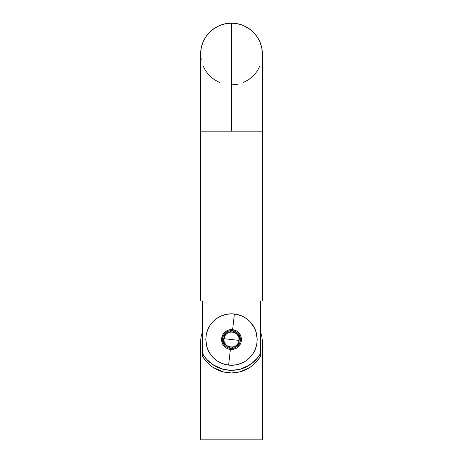 <?xml version="1.0" encoding="UTF-8"?>
<svg xmlns="http://www.w3.org/2000/svg" width="463" height="463" viewBox="0 0 463 463"><rect width="100%" height="100%" fill="white"/><g stroke="black" fill="none" stroke-linecap="round" stroke-linejoin="round"><path stroke-width="0.69" d="M262.365 131.185L262.365 54.015L261.774 47.996L260.015 42.202L257.168 36.866L253.325 32.19L248.648 28.353L243.312 25.5L237.519 23.74L231.5 23.15A30.865 30.865 0 0 1 262.365 54.015L262.365 54.015A30.865 30.865 0 0 0 231.5 23.15L231.5 131.185L262.365 131.185L200.635 131.185L200.635 300.95L202.493 300.95L202.493 353.593L206.596 359.276L212.853 364.717L216.806 366.997L221.314 368.808L226.268 369.989L231.488 370.4L236.686 369.995L241.645 368.826L246.148 367.02L250.124 364.734L256.386 359.3L260.507 353.593L260.507 300.95L262.365 300.95L262.365 131.185L262.365 300.95L260.507 300.95L260.507 353.593L256.386 359.3L253.516 362.13A33.44 33.44 0 0 0 260.507 353.593M221.216 315.957A25.72 25.72 0 0 0 216.852 318.388L221.239 315.945L226.228 314.36L231.569 313.81L236.906 314.389L241.871 315.998L246.229 318.446L249.904 321.559L254.118 327.283L256.027 331.786L257.22 339.535L256.67 344.831L255.159 349.623L252.867 353.854L249.881 357.523L246.177 360.66L241.784 363.108L236.807 364.705L231.471 365.255A25.72 25.72 0 0 1 228.612 365.093L230.383 349.415A9.943 9.943 0 0 1 221.621 338.418A9.943 9.943 0 0 1 232.617 329.65L236.315 330.831L237.918 331.936L239.278 333.337L241.055 336.786L241.408 338.702L240.974 342.556L239.093 345.954L237.698 347.308L236.061 348.373L232.333 349.443L228.479 349.009L226.685 348.234L225.082 347.128L222.662 344.096L221.592 340.363L221.621 338.418L222.801 334.72L225.302 331.757L228.751 329.974L232.617 329.65L234.388 313.972A25.72 25.72 0 0 0 231.633 313.81A25.72 25.72 0 0 1 234.388 313.972L232.617 329.65A9.943 9.943 0 0 1 241.379 340.652A9.943 9.943 0 0 1 230.383 349.415L228.612 365.093A25.72 25.72 0 0 0 236.807 364.705L231.471 365.255L226.135 364.688L221.164 363.09L216.794 360.636L213.096 357.505L210.121 353.836L207.835 349.606L206.33 344.825L205.78 339.535L206.33 334.222L207.846 329.425L210.138 325.2L213.136 321.525L216.846 318.394L221.239 315.945L226.228 314.36A25.72 25.72 0 0 0 221.268 315.934M231.506 313.81A25.72 25.72 0 0 0 228.514 313.983A25.72 25.72 0 0 1 231.506 313.81M216.834 318.399A25.72 25.72 0 0 0 215 319.8M209.357 326.45A25.72 25.72 0 0 0 206.336 334.211M223.716 315.014A25.72 25.72 0 0 1 226.228 314.36L231.569 313.81L236.906 314.389L241.871 315.998L246.229 318.446L249.904 321.559L252.891 325.246L255.171 329.459L256.676 334.245L257.22 339.535L256.67 344.831L255.159 349.623L252.867 353.854L249.881 357.523L246.177 360.66L241.784 363.108L236.807 364.705M231.471 365.255L226.135 364.688L221.164 363.09L216.794 360.636L213.096 357.505L210.798 354.803L208.888 351.793L206.978 347.296L205.78 339.535L206.33 334.222L207.846 329.425L210.138 325.2L213.136 321.525L216.846 318.394M206.602 359.282A33.44 33.44 0 0 0 209.444 362.095L206.596 359.276L202.493 353.593L202.493 300.95L200.635 300.95L200.635 131.185L231.5 131.185L231.5 23.15L225.481 23.74L219.688 25.5L214.352 28.353L209.675 32.19L205.832 36.866L202.985 42.202L201.226 47.996L200.635 54.015L201.226 60.04M202.985 65.827L205.832 71.163L209.675 75.845L214.352 79.682L219.688 82.536M231.5 84.885L237.519 84.289M243.312 82.536L248.648 79.682L253.325 75.845L257.168 71.163L260.015 65.827M203.066 354.56L204.374 356.516M204.918 357.245L207.8 360.55L214.739 365.897L222.819 369.254L231.5 370.4L240.181 369.254L244.331 367.842L251.907 363.449L257.723 357.708M258.62 356.522L259.934 354.56M231.5 23.15A30.865 30.865 0 0 0 200.635 54.015A30.865 30.865 0 0 1 231.5 23.15M207.407 330.524L207.783 329.569M208.182 328.678L210.109 325.252M210.26 325.026L212.546 322.144M213.321 321.334L215.058 319.754M217.24 318.127L218.073 317.589M221.511 315.83L222.055 315.61M240.864 315.575L241.524 315.847M244.852 317.549L245.986 318.278M248.035 319.829L249.679 321.334M250.558 322.26L252.891 325.246A25.72 25.72 0 0 1 256.027 331.786A25.72 25.72 0 0 0 253.666 326.479M252.92 325.292L254.858 328.753M255.223 329.587L255.559 330.426M255.576 348.581L255.217 349.49M254.841 350.346L252.879 353.842M252.775 353.992L250.512 356.857M249.679 357.731L247.942 359.317M245.772 360.932L244.898 361.493M241.495 363.235L240.928 363.467M222.113 363.484L221.488 363.229M218.125 361.505L217.228 360.932M215.046 359.305L213.327 357.737M212.419 356.782L210.115 353.83L208.142 350.3M207.777 349.478L207.441 348.639M203.326 354.971A33.44 33.44 0 0 0 206.591 359.271M253.516 362.13L250.124 364.734L240.268 369.231L231.488 370.4L223.241 369.364L212.853 364.717L209.444 362.095M231.575 372.97A33.44 33.44 0 0 1 231.558 372.97L240.39 371.772L250.263 367.211L253.672 364.56L258.817 358.819L260.6 356.001L260.038 356.967L260.6 356.001L260.6 331.815L261.925 336.885L262.365 342.105L262.365 439.85L200.635 439.85L200.635 342.105L200.635 439.85L262.365 439.85L262.365 342.105L261.925 336.885L260.6 331.815L260.6 356.001L257.735 360.266L253.672 364.56L250.263 367.211L246.293 369.52L241.767 371.355L236.778 372.553L231.569 372.97L226.309 372.565L221.314 371.384L216.777 369.555L212.777 367.24L209.374 364.607L205.283 360.283L202.4 356.001L202.4 331.815L201.075 336.885L200.635 342.105L201.075 336.885L202.4 331.815L202.4 356.001L205.265 360.266M202.412 356.03L202.968 356.967M204.287 358.964L204.802 359.67M204.837 359.71L205.161 360.133M261.925 336.885L260.507 331.56A30.865 30.865 0 0 1 260.6 331.815L261.925 336.885L262.365 342.105L262.255 339.489M202.493 331.56L202.4 331.815A30.865 30.865 0 0 1 202.493 331.56A30.865 30.865 0 0 0 202.4 331.815L201.075 336.885L202.4 331.815M200.745 339.489L201.075 336.885L200.745 339.489M202.4 356.006A33.44 33.44 0 0 0 209.374 364.607L204.189 358.825M257.908 360.04A33.44 33.44 0 0 0 260.6 356.006M231.569 372.97L223.276 371.945L212.777 367.24L209.374 364.607M205.103 360.064A33.44 33.44 0 0 1 204.484 359.236M203.072 357.141A33.44 33.44 0 0 1 202.609 356.371M231.5 339.535L223.907 338.673C224.549 328.828 240.667 330.651 239.093 340.392L231.5 339.535L239.093 340.392L238.185 343.233L236.263 345.508L233.612 346.874L230.643 347.123L227.802 346.22L225.527 344.293L224.156 341.648L223.907 338.673L224.815 335.837L226.737 333.557L229.388 332.191L232.357 331.942L235.198 332.851L237.473 334.772L238.844 337.423L239.093 340.392C238.451 350.236 222.333 348.413 223.907 338.673L231.5 339.535M226.135 364.688A25.72 25.72 0 0 1 218.964 361.997M209.34 352.592A25.72 25.72 0 0 1 206.978 347.296A25.72 25.72 0 0 0 213.084 357.494M256.016 347.308A25.72 25.72 0 0 1 248.122 359.161A25.72 25.72 0 0 0 256.016 347.308M252.885 325.24A25.72 25.72 0 0 0 249.91 321.565M223.577 340.947L223.334 343.095A8.913 8.913 0 0 1 222.645 338.534L223.832 338.667L223.577 340.947L223.832 338.667L222.645 338.534A8.913 8.913 0 0 1 232.501 330.68L224.335 334.24L223.832 338.667L224.335 334.24L223.207 336.277L222.645 338.534L222.691 340.861L223.334 343.095L227.865 346.446L230.499 348.39L238.665 344.825L239.666 335.976A8.913 8.913 0 0 1 230.499 348.39A8.913 8.913 0 0 1 223.334 343.095L224.532 345.085L226.204 346.7L228.242 347.829L230.499 348.39L232.825 348.344L235.059 347.701L237.05 346.503L238.665 344.825L239.793 342.794L240.355 340.536L240.309 338.21L239.666 335.976L232.501 330.68A8.913 8.913 0 0 1 239.666 335.976L238.468 333.979L236.796 332.365L234.758 331.242L232.501 330.68L230.175 330.721L227.941 331.363L225.95 332.567L224.335 334.24L232.501 330.68L239.666 335.976L238.665 344.825L230.499 348.39L223.334 343.095L223.577 340.947M213.107 357.517A25.72 25.72 0 0 0 214.861 359.149M234.625 314.001A25.72 25.72 0 0 0 231.633 313.81M213.136 321.525A25.72 25.72 0 0 0 206.984 331.745A25.72 25.72 0 0 1 213.136 321.525M236.906 314.389A25.72 25.72 0 0 1 246.212 318.434M246.241 318.457A25.72 25.72 0 0 1 248.052 319.846M256.421 333.163L255.848 331.236M254.835 328.713L253.533 326.265M252.364 324.488L251.629 323.515M251.617 323.51L250.657 322.37M249.042 320.72L248.11 319.892M248.093 319.875L247.173 319.134M244.892 317.572L243.11 316.582M240.054 315.274L239.319 315.031M239.313 315.025L238.636 314.823M234.857 314.03L234.411 313.978M234.388 313.972L233.908 313.926M229.77 313.868L228.861 313.949M224.943 314.661L223.606 315.054M220.342 316.356L219.711 316.675M219.705 316.675L218.582 317.288M216.157 318.885L214.242 320.46M212.563 322.126L211.863 322.919M211.851 322.931L210.827 324.227M209.629 325.993L208.292 328.441M207.331 330.732L206.701 332.712M206.579 345.907L207.152 347.829M208.165 350.352L209.473 352.818M210.648 354.589L212.338 356.695M213.952 358.339L214.89 359.172M214.913 359.195L215.845 359.948M218.114 361.499L219.902 362.494M222.958 363.796L224.37 364.248M228.149 365.035L228.589 365.093M228.612 365.093L229.092 365.145M233.23 365.197L234.139 365.122M238.063 364.404L239.394 364.016M242.67 362.703L243.289 362.396M243.295 362.39L244.423 361.777M246.848 360.173L248.77 358.594M250.448 356.932L252.179 354.832M253.371 353.066L254.708 350.618M255.674 348.321L256.299 346.359M200.635 131.185L200.635 54.015"/></g></svg>
